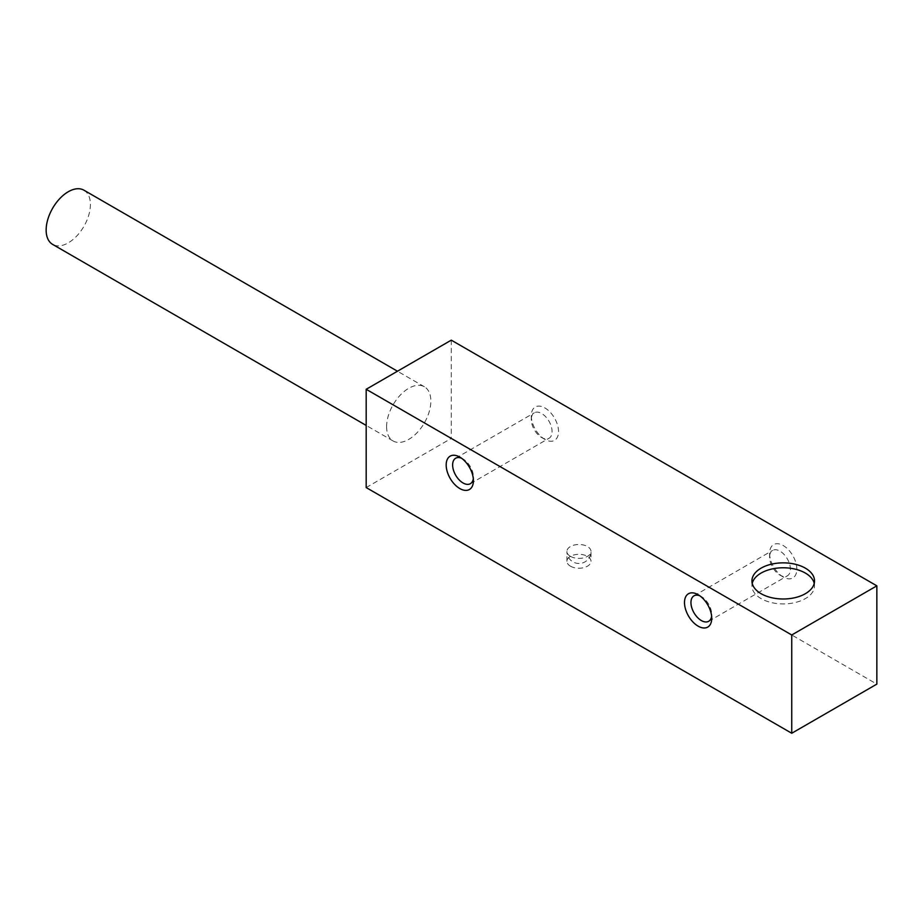 <?xml version="1.0" encoding="UTF-8"?>
<svg xmlns="http://www.w3.org/2000/svg" width="923" height="923" viewBox="0 0 923 923"><rect width="100%" height="100%" fill="white"/><g stroke="black" fill="none" stroke-linecap="round" stroke-linejoin="round"><path stroke-width="0.69" stroke-dasharray="4.62 3.46" d="M83.924 190.196A31.301 18.068 -60 0 1 90.408 204.514A31.301 18.068 -60 0 1 76.747 236.011A31.301 18.068 -60 0 1 52.634 244.399M386.599 426.634A31.301 18.068 120 0 0 393.083 440.952A31.301 18.068 120 0 0 417.196 432.575A31.301 18.068 120 0 0 430.856 401.078A31.301 18.068 120 0 0 424.372 386.749A31.301 18.068 120 0 0 400.259 395.136A31.301 18.068 120 0 0 386.599 426.634M769.609 553.408A19.256 11.122 -120 0 0 783.223 576.99A19.256 11.122 -120 0 0 796.849 569.133A19.256 11.122 -120 0 0 783.223 545.551A19.256 11.122 -120 0 0 769.609 553.408L769.609 557.134A14.699 8.492 -120 0 0 780.004 575.133A14.699 8.492 -120 0 0 787.354 575.86A14.699 8.492 -120 0 0 790.4 569.133A14.699 8.492 -120 0 0 783.973 554.342A14.699 8.492 -120 0 0 772.655 550.408A14.699 8.492 -120 0 0 769.609 557.134M699.83 595.808A14.699 8.492 60 0 1 701.342 596.546A14.699 8.492 60 0 1 711.737 614.545A14.699 8.492 60 0 1 711.621 616.218M711.737 614.545L711.737 618.272M531.29 415.823A19.256 11.122 -120 0 0 544.905 439.406A19.256 11.122 -120 0 0 558.53 431.537A19.256 11.122 -120 0 0 544.916 407.954A19.256 11.122 -120 0 0 531.29 415.823L531.29 419.538A14.699 8.492 -120 0 0 541.686 437.548A14.699 8.492 -120 0 0 549.035 438.275A14.699 8.492 -120 0 0 552.081 431.537A14.699 8.492 -120 0 0 545.666 416.746A14.699 8.492 -120 0 0 534.336 412.812A14.699 8.492 -120 0 0 531.29 419.538M461.523 458.212A14.699 8.492 60 0 1 463.023 458.962A14.699 8.492 60 0 1 473.418 476.96A14.699 8.492 60 0 1 473.303 478.633M473.418 476.96L473.418 480.687M814.236 583.382A31.301 18.068 180 0 1 814.524 585.84A31.301 18.068 180 0 1 795.199 602.534A31.301 18.068 180 0 1 761.094 598.612A31.301 18.068 180 0 1 751.933 585.84A31.301 18.068 180 0 1 752.222 583.382M570.449 566.18A12.034 6.946 0 0 0 583.567 567.691A12.034 6.946 0 0 0 590.997 561.276A12.034 6.946 0 0 0 587.466 556.361A12.034 6.946 0 0 0 574.348 554.85A12.034 6.946 0 0 0 566.918 561.276A12.034 6.946 0 0 0 570.449 566.18M570.449 556.361A12.034 6.946 0 0 0 583.567 557.861A12.034 6.946 0 0 0 590.997 551.446A12.034 6.946 0 0 0 587.466 546.531A12.034 6.946 0 0 0 574.348 545.02A12.034 6.946 0 0 0 566.918 551.446A12.034 6.946 0 0 0 570.449 556.361M366.177 487.563L451.289 438.425L876.85 684.116M451.289 340.149L451.289 438.425M393.083 440.952L366.177 425.422M693.992 595.82L772.655 550.408M455.674 458.223L534.336 412.812M814.524 580.925L814.524 585.84M566.918 561.276L566.918 551.446A12.034 12.034 0 0 0 572.941 561.865A12.034 12.034 0 0 0 590.997 551.446L590.997 561.276M751.933 580.925L751.933 585.84M463.023 458.962L459.792 457.093M470.372 483.687L549.035 438.275M541.686 437.548L544.905 439.406M701.342 596.546L698.111 594.689M708.691 621.283L787.354 575.86M780.004 575.133L783.223 576.99M424.372 386.749L397.467 371.219"/><path stroke-width="1.38" d="M366.177 425.422L52.634 244.399A31.301 18.068 -60 0 1 46.15 230.069A31.301 18.068 -60 0 1 59.81 198.572A31.301 18.068 -60 0 1 83.924 190.196L397.467 371.219M711.621 616.218A14.699 8.492 60 0 1 708.691 621.283A14.699 8.492 60 0 1 697.361 617.337A14.699 8.492 60 0 1 690.946 602.546A14.699 8.492 60 0 1 693.992 595.82A14.699 8.492 60 0 1 699.83 595.808M711.737 618.272A19.256 11.122 60 0 1 698.111 626.14A19.256 11.122 60 0 1 684.497 602.546A19.256 11.122 60 0 1 698.111 594.689A19.256 11.122 60 0 1 711.737 618.272M473.303 478.633A14.699 8.492 60 0 1 470.372 483.687A14.699 8.492 60 0 1 459.043 479.752A14.699 8.492 60 0 1 452.628 464.961A14.699 8.492 60 0 1 455.674 458.223A14.699 8.492 60 0 1 461.523 458.212M473.418 480.687A19.256 11.122 60 0 1 459.792 488.544A19.256 11.122 60 0 1 446.178 464.961A19.256 11.122 60 0 1 459.792 457.093A19.256 11.122 60 0 1 473.418 480.687M752.222 583.382A31.301 18.068 180 0 1 773.243 568.718A31.301 18.068 180 0 1 805.352 573.068A31.301 18.068 180 0 1 814.236 583.382M805.352 568.153A31.301 18.068 180 0 1 814.524 580.925A31.301 18.068 180 0 1 795.199 597.619A31.301 18.068 180 0 1 761.094 593.697A31.301 18.068 180 0 1 751.933 580.925A31.301 18.068 180 0 1 771.247 564.23A31.301 18.068 180 0 1 805.352 568.153M366.177 389.287L791.738 634.978L876.85 585.84L451.289 340.149L366.177 389.287L366.177 487.563L791.738 733.254L876.85 684.116L876.85 585.84M791.738 634.978L791.738 733.254"/></g></svg>
